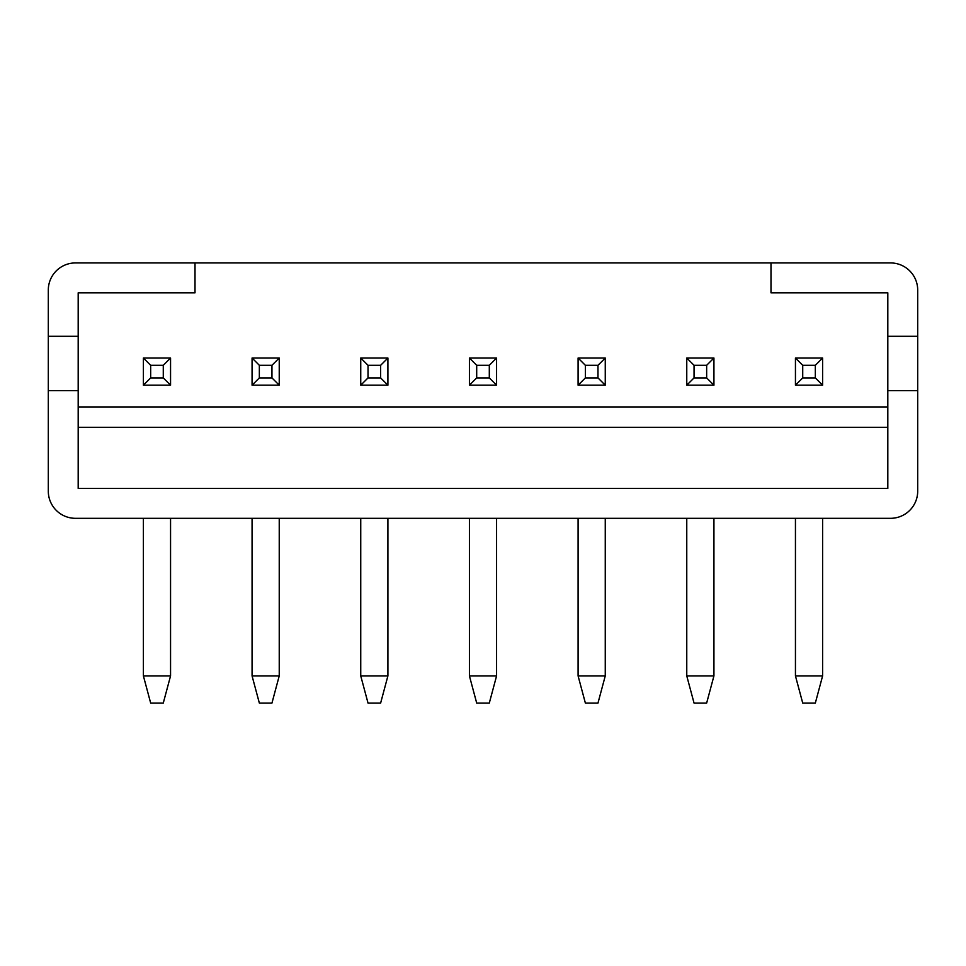 <?xml version="1.0" encoding="UTF-8"?>
<svg xmlns="http://www.w3.org/2000/svg" width="966" height="966" viewBox="0 0 966 966"><rect width="100%" height="100%" fill="white"/><g stroke="black" fill="none" stroke-linecap="round" stroke-linejoin="round"><path stroke-width="1.45" d="M48.3 390.626L48.3 491.151A27.169 27.169 0 0 0 75.469 518.319L890.531 518.319A27.169 27.169 0 0 0 917.7 491.151L917.7 290.102A27.169 27.169 0 0 0 890.531 262.933L75.469 262.933A27.169 27.169 0 0 0 48.3 290.102L48.3 336.289L78.186 336.289L78.186 390.626L48.3 390.626L48.3 336.289M78.186 292.819L195.011 292.819L78.186 292.819L78.186 336.289M917.7 336.289L887.814 336.289L887.814 292.819L770.989 292.819L770.989 262.933M887.814 292.819L770.989 292.819M195.011 292.819L195.011 262.933L146.108 262.933M887.814 406.928L78.186 406.928M917.7 390.626L887.814 390.626L887.814 336.289M78.186 390.626L78.186 488.434L887.814 488.434L887.814 390.626M78.186 262.933L75.469 262.933M887.814 427.322L78.186 427.322M170.559 518.319L170.559 675.898L163.278 703.067L150.672 703.067L143.391 675.898L170.559 675.898M143.391 518.319L143.391 675.898M143.391 358.024L170.559 358.024L170.559 385.192L143.391 385.192L143.391 358.024L150.672 365.305L150.672 377.911L163.278 377.911L163.278 365.305L150.672 365.305M170.559 358.024L163.278 365.305M150.672 377.911L143.391 385.192M170.559 385.192L163.278 377.911M279.234 518.319L279.234 675.898L271.953 703.067L259.347 703.067L252.066 675.898L279.234 675.898M252.066 518.319L252.066 675.898M252.066 358.024L279.234 358.024L279.234 385.192L252.066 385.192L252.066 358.024L259.347 365.305L259.347 377.911L271.953 377.911L271.953 365.305L259.347 365.305M279.234 358.024L271.953 365.305M259.347 377.911L252.066 385.192M279.234 385.192L271.953 377.911M387.909 518.319L387.909 675.898L380.628 703.067L368.022 703.067L360.741 675.898L387.909 675.898M360.741 518.319L360.741 675.898M360.741 358.024L387.909 358.024L387.909 385.192L360.741 385.192L360.741 358.024L368.022 365.305L368.022 377.911L380.628 377.911L380.628 365.305L368.022 365.305M387.909 358.024L380.628 365.305M368.022 377.911L360.741 385.192M387.909 385.192L380.628 377.911M496.584 518.319L496.584 675.898L489.303 703.067L476.697 703.067L469.416 675.898L496.584 675.898M469.416 518.319L469.416 675.898M469.416 358.024L496.584 358.024L496.584 385.192L469.416 385.192L469.416 358.024L476.697 365.305L476.697 377.911L489.303 377.911L489.303 365.305L476.697 365.305M496.584 358.024L489.303 365.305M476.697 377.911L469.416 385.192M496.584 385.192L489.303 377.911M605.259 518.319L605.259 675.898L597.978 703.067L585.372 703.067L578.091 675.898L605.259 675.898M578.091 518.319L578.091 675.898M578.091 358.024L605.259 358.024L605.259 385.192L578.091 385.192L578.091 358.024L585.372 365.305L585.372 377.911L597.978 377.911L597.978 365.305L585.372 365.305M605.259 358.024L597.978 365.305M585.372 377.911L578.091 385.192M605.259 385.192L597.978 377.911M713.934 518.319L713.934 675.898L706.653 703.067L694.047 703.067L686.766 675.898L713.934 675.898M686.766 518.319L686.766 675.898M686.766 358.024L713.934 358.024L713.934 385.192L686.766 385.192L686.766 358.024L694.047 365.305L694.047 377.911L706.653 377.911L706.653 365.305L694.047 365.305M713.934 358.024L706.653 365.305M694.047 377.911L686.766 385.192M713.934 385.192L706.653 377.911M822.609 518.319L822.609 675.898L815.328 703.067L802.722 703.067L795.441 675.898L822.609 675.898M795.441 518.319L795.441 675.898M795.441 358.024L822.609 358.024L822.609 385.192L795.441 385.192L795.441 358.024L802.722 365.305L802.722 377.911L815.328 377.911L815.328 365.305L802.722 365.305M822.609 358.024L815.328 365.305M802.722 377.911L795.441 385.192M822.609 385.192L815.328 377.911"/></g></svg>
